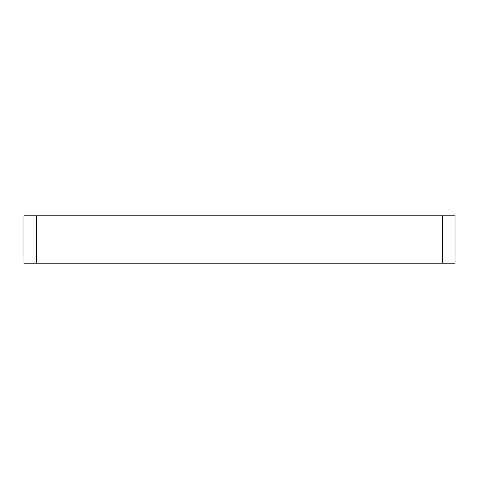 <?xml version="1.0" encoding="UTF-8"?>
<svg xmlns="http://www.w3.org/2000/svg" width="479" height="479" viewBox="0 0 479 479"><rect width="100%" height="100%" fill="white"/><g stroke="black" fill="none" stroke-linecap="round" stroke-linejoin="round"><path stroke-width="0.72" d="M36.679 215.789L455.05 215.789L455.05 263.211L23.95 263.211L23.95 215.789L36.679 215.789L36.679 263.211M442.321 215.789L442.321 263.211"/></g></svg>
